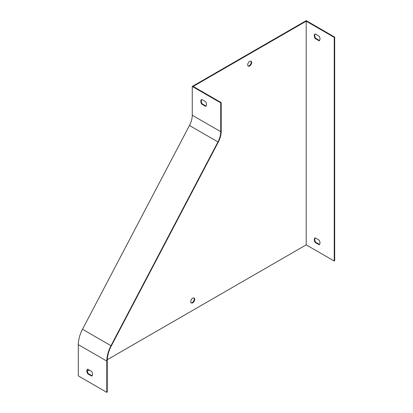 <?xml version="1.0" encoding="UTF-8"?>
<svg xmlns="http://www.w3.org/2000/svg" width="413" height="413" viewBox="0 0 413 413"><rect width="100%" height="100%" fill="white"/><g stroke="black" fill="none" stroke-linecap="round" stroke-linejoin="round"><path stroke-width="0.62" d="M315.109 237.826L319.177 240.175A4.027 2.328 60 0 1 319.177 244.78L315.109 242.431A4.027 2.328 60 0 1 315.109 237.826M306.203 244.857L334.236 261.037L334.236 37.361L306.203 21.177L306.203 244.857L107.277 359.702M315.109 33.881L319.177 36.23A4.027 2.328 60 0 1 319.177 40.835L315.109 38.486A4.027 2.328 60 0 1 315.109 33.881M192.257 115.237L192.257 86.436L220.743 102.883L220.743 131.685A16.112 9.303 -60 0 1 217.945 141.933L110.989 345.717A24.171 13.954 120 0 0 106.797 361.086L106.797 392.35L78.31 375.902L78.31 344.638A24.171 13.954 -60 0 1 82.502 329.269L189.459 125.49A16.112 9.303 120 0 0 192.257 115.237L220.743 131.685M201.616 99.409L205.684 101.758A4.027 2.328 60 0 1 205.684 106.363L201.616 104.014A4.027 2.328 60 0 1 201.616 99.409M220.743 102.883L221.198 102.62L193.17 86.436L306.203 21.177M221.198 102.62L221.198 131.422A16.757 9.675 -60 0 1 218.291 142.082L111.334 345.862A23.526 13.583 120 0 0 107.251 360.823L107.251 392.087L106.797 392.35M201.709 99.461A4.027 2.328 -120 0 0 202.071 103.751L206.051 106.043M87.67 369.134L91.738 371.483A4.027 2.328 60 0 1 91.738 376.093L87.67 373.744A4.027 2.328 60 0 1 87.67 369.134M87.763 369.191A4.027 2.328 -120 0 0 88.124 373.481L92.099 375.773M334.236 261.037L334.69 260.773L334.69 37.098L334.236 37.361M334.69 37.098L306.203 20.65L192.257 86.436M89.306 370.079L87.344 371.215M193.878 297.969A2.819 1.626 -60 0 1 194.033 300.277A2.819 1.626 -60 0 1 192.257 302.548A2.819 1.626 -60 0 1 191.095 302.791M250.851 61.134A2.819 1.626 -60 0 1 251.006 63.437A2.819 1.626 -60 0 1 249.23 65.713A2.819 1.626 -60 0 1 248.068 65.951M319.543 244.465L315.563 242.168A4.027 2.328 60 0 1 315.202 237.878M315.109 242.431L315.563 242.168M319.543 40.52L315.563 38.223A4.027 2.328 60 0 1 315.202 33.938M315.109 38.486L315.563 38.223M192.711 298.207A2.819 1.626 120 0 0 190.868 300.695A2.819 1.626 120 0 0 191.302 302.951A2.819 1.626 120 0 0 192.711 302.812A2.819 1.626 120 0 0 194.554 300.328A2.819 1.626 120 0 0 194.12 298.067A2.819 1.626 120 0 0 192.711 298.207M249.684 61.372A2.819 1.626 120 0 0 247.841 63.855A2.819 1.626 120 0 0 248.275 66.116A2.819 1.626 120 0 0 249.684 65.977A2.819 1.626 120 0 0 251.527 63.494A2.819 1.626 120 0 0 251.094 61.232A2.819 1.626 120 0 0 249.684 61.372M88.124 373.481L87.67 373.744M202.071 103.751L201.616 104.014M106.797 361.086L78.31 344.638M217.945 141.933L189.459 125.49M110.989 345.717L82.502 329.269"/></g></svg>
